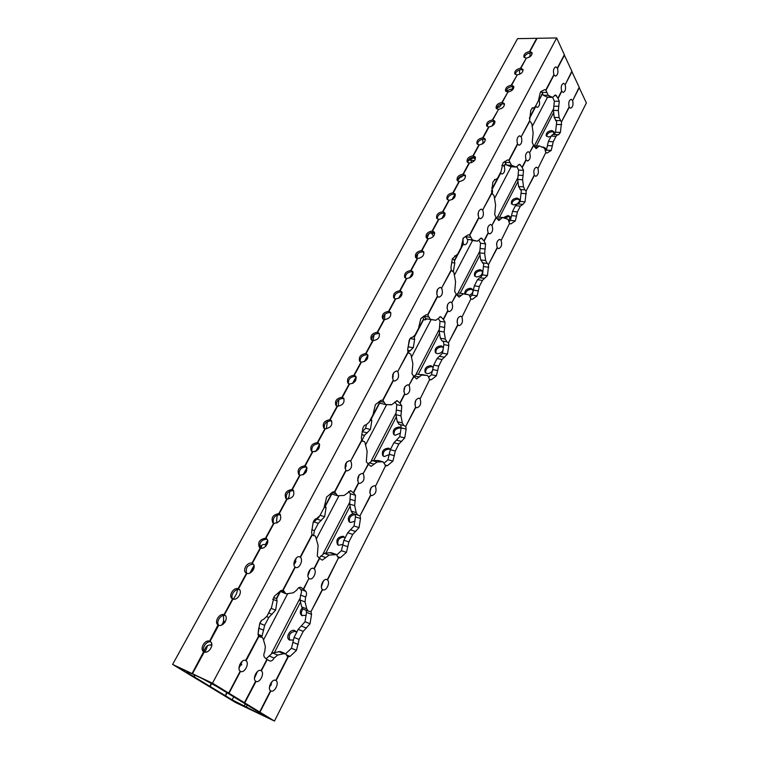 <?xml version="1.0" encoding="UTF-8"?>
<svg xmlns="http://www.w3.org/2000/svg" width="759" height="759" viewBox="0 0 759 759"><rect width="100%" height="100%" fill="white"/><g stroke="black" fill="none" stroke-linecap="round" stroke-linejoin="round"><path stroke-width="1.14" d="M422.905 317.215L423.218 316.531M427.07 318.903L424.888 319.985L423.494 319.15M501.813 165.386L502.724 165.13L504.251 166.382C505.295 170.405 504.564 172.967 502.05 174.058L500.456 172.976M462.629 241.742L463.047 238.326M467.819 239.408C467.629 242.728 466.586 244.521 464.679 244.787L463.151 243.819M542.068 93.955L539.194 100.017C540.133 103.888 539.478 106.355 537.239 107.427L535.607 106.232M445.002 215.167L444.072 214.37M482.591 140.387L482.809 139.106M483.692 143.015L483.047 142.369M452.373 258.743L454.224 259.967L454.812 262.956L453.303 271.76M325.118 504.83L326.047 507.828L324.643 516.718L318.296 523.312L314.454 530.607L313.543 535.38M506.082 91.507L510.418 89.173L512.116 90.293M467.601 162.084L468.578 160.614L473.151 157.948L474.451 158.242L475.21 159.437M491.785 187.729L492.591 191.116L492.24 194.114M457.07 322.224L457.63 318.78M308.885 578.424L303.676 589.231L300.773 587.371C299.331 587.02 298.012 587.902 296.835 590.009L293.382 592.779L287.31 593.747L285.877 593.775L283.221 590.151L280.896 590.559L274.189 596.403L271.456 607.674L267.073 615.995L263.553 619.401C261.722 619.866 260.413 621.393 259.635 623.964L258.079 633.898L258.544 636.289L245.612 660.482C241.77 658.423 236.533 668.736 240.205 671.165L228.687 693.071L212.501 683.176L556.689 37.95L564.354 54.733L557.343 68.054L555.835 66.858C553.586 67.997 552.931 70.587 553.89 74.629L545.787 90.036L544.611 89.638L540.436 91.943L538.359 100.852L535.456 106.374L533.738 108.006L532.771 107.74L530.778 110.235L529.621 120.785L521.177 136.848L519.697 135.776C517.164 136.943 516.424 139.628 517.496 143.84L508.872 160.234L507.6 159.94L503.103 162.673L500.94 171.904L497.847 177.786L495.855 179.598L495.115 179.428L492.819 182.151L491.671 192.957L482.667 210.072L481.272 209.133C478.398 210.338 477.553 213.127 478.749 217.52L469.565 234.996L468.17 234.825L463.322 238.041L461.074 247.614L457.762 253.895L452.355 258.819L450.96 267.529L451.207 269.91L441.501 288.287L451.358 270.299L453.806 272.291L455.58 281.722L454.707 291.589L456.254 294.217L451.728 302.85L456.453 294.501L459.062 297.139L463.483 293.733L468.407 294.663L469.451 295.393L470.855 299.046L461.937 317.158C463.161 321.626 462.193 324.463 459.053 325.658L457.677 324.814M521.177 136.848L529.744 121.184L531.793 123.537L533.141 132.986L532.239 142.407L533.501 145.216L529.497 152.872L533.672 145.529L536.158 148.603L539.364 145.927L543.615 147.692L544.715 148.641L545.854 152.426L537.96 168.47C538.947 172.568 538.207 175.187 535.75 176.316L534.194 175.215M496.604 244.569L496.803 242.88M482.667 210.072L491.804 193.355L494.043 195.547L495.589 204.996L494.697 214.636L496.101 217.359L491.841 225.489L496.282 217.662L498.834 220.527L502.6 217.52L507.135 218.886L508.255 219.73L509.517 223.459L501.139 240.489C502.24 244.768 501.395 247.481 498.625 248.639L497.136 247.671M369.756 492.563L371.255 487.354M441.605 288.173L440.324 287.376C437.051 288.61 436.083 291.522 437.412 296.133L427.602 314.795L426.093 314.767L420.847 318.514L418.494 328.476L414.955 335.184L412.203 337.461C410.809 337.413 409.775 338.514 409.12 340.744L407.687 349.728L407.981 352.11L397.707 371.654L396.606 371.009C392.868 372.271 391.739 375.316 393.228 380.164L382.716 400.154L381.065 400.278L375.392 404.642L372.925 415.002L369.13 422.194L366.151 424.803C364.624 424.907 363.514 426.122 362.821 428.465L361.35 437.744L361.692 440.135L350.601 461.149L361.882 440.505L364.832 442.013L367.138 451.33L366.312 461.681L368.2 464.043L363.058 473.872L368.438 464.29L371.075 466.368L377.185 461.956L383.096 461.833L385.6 465.741L375.42 486.348C376.91 491.31 375.629 494.413 371.578 495.665L370.572 495.115M414.879 404.642L415.866 400.173M397.707 371.654L408.152 352.489L410.837 354.263L412.858 363.656L412.004 373.76L413.712 376.265L408.892 385.468L413.93 376.53L416.568 378.902L421.795 375.041L427.156 375.477L428.076 376.084L429.641 379.633L420.116 398.93C421.473 403.636 420.363 406.596 416.795 407.82L415.581 407.118M571.783 71.393L579.193 87.238L572.618 100.691C573.5 104.638 572.846 107.152 570.654 108.243L569.07 107.038M478.123 215.3L478.445 212.122M478.663 217.681L480.314 218.753C483.189 217.567 484.043 214.778 482.857 210.376M436.748 294.16L437.402 289.682M437.345 296.266L438.873 297.205C442.146 295.991 443.123 293.078 441.804 288.467M517.401 144.011L519.128 145.216C521.661 144.058 522.401 141.373 521.348 137.17M344.994 468.113L346.692 462.022M345.819 470.314L346.948 470.931C351.218 469.679 352.546 466.481 350.924 461.349M392.469 378.21L393.589 372.821M393.162 380.287L394.528 381.065C398.266 379.832 399.395 376.787 397.934 371.929M557.343 68.054L557.504 68.386C558.444 72.437 557.789 75.018 555.541 76.137L553.795 74.818M487.496 230.205L487.771 227.681M488.046 232.899L489.602 233.924C492.43 232.747 493.274 229.996 492.136 225.66M461.738 316.873L460.609 316.161C457.468 317.376 456.51 320.213 457.743 324.681L448.436 342.888L446.966 341.816L445.334 339.083L444.176 331.996L445.04 322.139L443.465 319.558L447.943 310.915L449.119 311.645C452.326 310.45 453.294 307.575 452.032 303.031M443.692 342.186L442.421 341.009M451.823 302.746L450.628 301.997C447.421 303.211 446.453 306.095 447.744 310.63L443.256 319.273L440.599 316.702L435.827 320.279L430.524 319.482L427.602 314.795M446.833 341.787L441.975 340.924L440.334 338.201L439.167 331.133L440.03 321.304L438.237 318.457M525.921 159.845L527.552 160.993C530.057 159.845 530.797 157.198 529.773 153.043M500.959 240.195L499.716 239.351C496.936 240.527 496.101 243.25 497.211 247.519L488.473 264.597L487.25 263.43L485.656 260.555L484.659 253.468L485.542 243.838L484.109 241.153L488.303 233.051M483.758 264.16L480.694 259.948L479.679 252.88L480.551 243.278L478.901 240.271M491.955 225.357L490.637 224.465C487.809 225.66 486.965 228.421 488.122 232.747L483.919 240.85L481.31 238.032L477.269 241.191L472.402 239.91L469.565 234.996M309.198 578.586L309.663 578.832C313.116 580.379 317.205 571.423 314.217 568.889L319.653 558.406L322.271 560.142L329.197 555.057L336.493 554.658L338.438 557.95L327.262 579.8L326.797 579.553C323.467 578.035 319.444 586.935 322.366 589.364L310.934 611.726L308.116 611.052L306.778 608.889L305.033 601.925L305.63 596.982C306.731 594.667 306.788 592.788 305.82 591.337L303.676 589.231M375.183 486.111L374.434 485.694C370.383 486.965 369.111 490.077 370.62 495.029L359.965 515.854L357.679 515.019L356.208 512.648L354.681 505.617L355.497 495.285L353.561 492.989L358.694 483.085L359.462 483.502C363.627 482.25 364.927 479.1 363.381 474.052M294.966 567.03L295.792 567.457C299.369 569.041 303.534 559.981 300.45 557.372L312.224 534.962L315.469 536.177L318.097 545.379L317.3 555.986L319.387 558.178L313.951 568.662L313.448 568.396C310.004 566.85 305.905 575.853 308.922 578.358L303.401 589.003M363.134 473.806L362.337 473.369C358.172 474.641 356.882 477.791 358.447 482.838L353.314 492.743L350.649 490.75L344.14 495.428L337.603 495.769L334.539 491.652L332.793 491.974L326.626 497.031L324.036 507.837L319.966 515.56L316.731 518.539C315.061 518.814 313.856 520.171 313.125 522.628L311.607 532.22L312.006 534.611L300.166 557.134L299.625 556.85C296.067 555.275 291.883 564.383 295.004 566.964L282.87 590.037M357.574 480.551L359.178 474.897M419.907 398.674L418.94 398.105C415.372 399.338 414.272 402.308 415.638 407.004L405.695 426.463L403.845 425.486L402.279 422.924L400.951 415.856L401.796 405.761L400.05 403.314L404.841 394.073L405.837 394.661C409.49 393.428 410.61 390.43 409.205 385.648M400.932 425.448L400.078 424.585M408.978 385.382L407.953 384.775C404.3 386.018 403.19 389.035 404.613 393.807L399.822 403.048L397.147 400.752L391.492 404.813L385.695 404.566L382.716 400.154M399.206 424.328L397.261 421.738L395.913 414.68L396.748 404.623L394.832 401.957M447.06 308.429L447.677 304.444M403.854 391.644L404.908 386.701M572.476 100.378L571.11 99.287C568.918 100.387 568.263 102.911 569.155 106.858L561.423 121.981L559.079 117.569L558.339 110.51L559.25 101.308L557.922 98.139L555.465 94.913L552.533 97.389L548.235 95.311L545.787 90.036M556.774 121.99L554.193 117.417L553.444 110.378L554.345 101.203L552.666 97.38M537.799 168.166L536.48 167.189C534.013 168.337 533.283 170.955 534.279 175.054L526.063 191.107L524.953 189.845L523.501 186.866L522.638 179.779L523.53 170.367L522.23 167.597L526.177 159.988M521.386 190.907L518.568 186.505L517.695 179.437L518.587 170.054L516.974 166.743M529.611 152.73L528.217 151.715C525.712 152.872 524.981 155.519 526.006 159.675L522.069 167.284L519.526 164.248L516.092 167.046L511.575 165.348L508.872 160.234M564.25 54.923L571.878 71.213L565.17 84.761C566.081 88.765 565.427 91.317 563.206 92.418L561.537 91.156M492.392 119.979L498.568 109.334L492.392 119.979C488.179 120.861 486.253 122.816 486.623 125.833L488.616 126.933L482.743 137.758C478.464 138.641 476.538 140.633 476.956 143.726L478.91 144.827L472.942 155.823C468.607 156.705 466.662 158.735 467.127 161.914L469.043 162.995L462.99 174.172C458.578 175.054 456.633 177.132 457.146 180.386L459.024 181.467L452.867 192.814C448.389 193.706 446.434 195.822 447.004 199.162L448.844 200.234L442.592 211.77C438.038 212.653 436.074 214.816 436.691 218.25L438.503 219.304L432.137 231.03C427.516 231.922 425.543 234.133 426.226 237.662L427.981 238.696L421.511 250.612C416.814 251.504 414.831 253.762 415.581 257.386L417.289 258.402L410.714 270.527C405.932 271.418 403.94 273.724 404.756 277.452L406.416 278.439L399.727 290.763C394.86 291.665 392.868 294.027 393.76 297.86L395.363 298.818L388.561 311.351C383.608 312.262 381.606 314.681 382.574 318.609L384.12 319.548L377.204 332.29C372.157 333.201 370.155 335.687 371.198 339.728L372.678 340.62L365.648 353.59C360.506 354.519 358.504 357.053 359.633 361.208L361.047 362.071L353.884 375.269C348.647 376.198 346.645 378.798 347.869 383.077L349.206 383.893L341.92 397.318C336.588 398.266 334.577 400.932 335.895 405.325L337.157 406.093L329.748 419.765C324.302 420.723 322.29 423.456 323.723 427.972L324.899 428.693L317.357 442.601C311.797 443.588 309.795 446.396 311.323 451.036L312.414 451.7L304.738 465.865C299.074 466.861 297.063 469.745 298.714 474.508L299.71 475.125L291.892 489.536C286.115 490.561 284.103 493.521 285.868 498.426L286.769 498.967L278.809 513.653C272.908 514.706 270.906 517.742 272.794 522.78L273.591 523.255L265.479 538.216C259.464 539.298 257.462 542.419 259.483 547.581L260.574 548.14C264.929 549.658 270.251 541.404 266.618 538.795L265.479 538.216M501.889 102.474L507.97 91.991L501.889 102.474C497.733 103.357 495.826 105.273 496.149 108.224L498.17 109.324M504.526 104.334L502.79 103.793C499.194 104.287 497.145 105.956 496.652 108.803M541.774 147.199L543.283 147.028L545.493 148.214L545.218 150.718M511.234 85.236L517.23 74.904L511.234 85.236C507.145 86.128 505.238 88.006 505.532 90.881L507.581 91.981M513.89 87.095L512.126 86.564C508.596 87.067 506.566 88.699 506.025 91.46M554.184 132.37L552.173 131.715C548.852 132.218 547.002 133.764 546.651 136.354M551.015 136.43L548.444 136.99L546.233 135.814C545.958 132.929 547.799 131.165 551.765 130.52L553.994 131.705L553.472 134.495M520.446 68.263L526.357 58.092L520.446 68.263C516.405 69.164 514.517 71.004 514.773 73.813L516.841 74.904M523.112 70.132L521.31 69.6C517.847 70.113 515.826 71.707 515.266 74.391M529.516 51.555L536.698 38.301L529.516 51.555C525.522 52.447 523.644 54.269 523.871 57.001L525.959 58.092M532.192 53.415L530.361 52.893C526.964 53.405 524.953 54.971 524.355 57.589M452.867 192.814L459.024 181.467M462.99 174.172L469.043 162.995M465.561 176.003L463.958 175.452C460.087 175.927 457.981 177.758 457.658 180.946M510.418 217.34L508.672 216.533L504.374 218.317M503.17 217.729L508.084 215.528L510.181 216.704L508.71 221.03M472.942 155.823L478.91 144.827M475.542 157.663L473.901 157.113C470.096 157.597 468.009 159.381 467.629 162.473M519.441 199.845L517.543 199.171C513.976 199.655 512.088 201.344 511.879 204.237M516.386 204.285L513.558 204.883L511.452 203.716C511.016 200.537 512.894 198.64 517.078 198.023L519.203 199.209C519.858 200.841 519.128 202.425 517.002 203.943M482.743 137.758L488.616 126.933M485.352 139.609L483.682 139.058C479.954 139.542 477.876 141.288 477.458 144.295M495.02 121.838L493.312 121.288C489.65 121.782 487.591 123.489 487.126 126.411M410.714 270.527L417.289 258.402M421.511 250.612L427.981 238.696M423.977 252.386L422.564 251.855C418.37 252.311 416.217 254.331 416.112 257.927M472.942 289.995L471.254 289.35C467.914 289.587 465.941 291.209 465.324 294.217M464.764 294.131C464.584 290.64 466.567 288.686 470.713 288.268L472.648 289.397C473.569 291.722 472.487 293.695 469.404 295.327M432.137 231.03L438.503 219.304M434.632 232.823L433.171 232.292C429.063 232.747 426.919 234.711 426.748 238.203M442.592 211.77L448.844 200.234M445.106 213.583L443.598 213.032C439.575 213.497 437.44 215.423 437.212 218.801M482.525 271.418L480.798 270.764C476.946 271.238 475.011 273.098 475.011 276.333M476.519 276.959L474.565 275.84C473.92 272.32 475.817 270.27 480.267 269.663L482.25 270.811C482.876 274.322 480.969 276.371 476.519 276.959M455.419 194.646L453.863 194.095C449.916 194.56 447.801 196.439 447.516 199.721M365.648 353.59L372.678 340.62M377.204 332.29L384.12 319.548M379.491 333.941L378.343 333.486C373.779 333.922 371.587 336.171 371.758 340.231M388.561 311.351L395.363 298.818M390.904 313.031L389.68 312.556C385.221 313.002 383.029 315.184 383.124 319.122M432.886 367.157L431.558 366.663C427.298 367.147 425.334 369.263 425.666 373.011M432.905 370.022C431.51 372.574 429.509 373.751 426.9 373.542L425.192 372.546C424.196 368.551 426.112 366.255 430.951 365.658L432.915 367.033M399.727 290.763L406.416 278.439M402.118 292.481L400.828 291.987C396.454 292.424 394.282 294.558 394.3 298.372M443.237 347.48L441.719 346.882C437.545 347.356 435.59 349.415 435.846 353.058M443.142 350.013C441.795 352.574 439.793 353.779 437.137 353.609L435.372 352.584C434.452 348.685 436.368 346.446 441.121 345.848L442.914 346.901L443.427 348.277M410.221 277.585L413.114 272.244L411.786 271.75C407.507 272.206 405.344 274.274 405.297 277.974M317.357 442.601L324.899 428.693M329.748 419.765L337.157 406.093M331.806 421.217L330.981 420.884C326.009 421.321 323.789 423.845 324.321 428.437M389.443 454.537L384.244 456.567L382.811 455.723C381.445 451.282 383.361 448.759 388.561 448.152L390.031 449.005L390.42 449.556L389.253 449.072C384.614 449.575 382.64 451.937 383.314 456.15M341.92 397.318L349.206 383.893M344.045 398.826L343.134 398.456C338.277 398.902 336.057 401.34 336.484 405.799M401.113 428.332L400.088 427.972C395.553 428.456 393.57 430.751 394.158 434.85M400.486 433.085L395.164 435.296L393.665 434.414C392.394 430.087 394.31 427.621 399.424 427.023L401.132 428.133M353.884 375.269L361.047 362.071M356.075 376.825L355.07 376.426C350.316 376.862 348.106 379.234 348.447 383.561M367.887 355.193L366.806 354.766C362.147 355.203 359.946 357.517 360.202 361.701M265.878 538.359L273.591 523.255M278.809 513.653L286.769 498.967M280.555 514.868L280.147 514.706C274.72 515.162 272.481 517.989 273.439 523.188M344.842 537.41L344.064 537.097C338.998 537.638 337.024 540.285 338.134 545.028M342.821 544.364L338.666 545.266L337.584 544.649C335.772 539.725 337.67 536.926 343.286 536.262L345.193 538.055M291.892 489.536L299.71 475.125M293.724 490.817L293.202 490.608C287.898 491.064 285.659 493.805 286.504 498.853M355.231 514.46C350.478 515.333 348.637 517.932 349.709 522.239M354.975 521.215L350.345 522.524L349.178 521.841C347.318 518.293 348.609 515.541 353.049 513.596M304.738 465.865L312.414 451.7L315.554 451.463M306.655 467.202L306.029 466.946C300.83 467.392 298.6 470.068 299.331 474.954M319.34 444.006L318.619 443.711C313.533 444.157 311.304 446.747 311.93 451.482M261.485 548.273L261.599 545.37M267.747 540.882L265.128 544.915L267.623 540.351M265.46 545.104L266.058 545.911M205.167 652.114L207.558 645.596M211.789 644.268L211.201 645.359L210.717 645.065C207.463 644.676 205.262 646.858 204.114 651.611M211.201 645.359L211.733 645.909M241.409 665.102L239.635 664.865M273.591 597.684L276.447 598.386L280.128 591.403M321.38 586.641L323.467 580.882M322.338 589.43L323.068 589.809C326.408 591.327 330.421 582.466 327.527 580.018L327.262 579.8M293.961 564.563L296.361 557.931M307.907 575.806L310.156 569.601M238.99 668.337L242.187 661.298M240.186 671.203L240.65 671.43C244.512 673.499 249.72 663.233 246.087 660.776L245.783 660.567M269.407 687.607L272.158 681.44M270.508 690.756L270.925 690.965C274.511 692.91 279.473 682.92 276.086 680.614L275.65 680.358C272.083 678.413 267.102 688.451 270.527 690.718L259.644 711.999L244.759 702.891L256.058 681.373C259.777 683.375 264.863 673.252 261.352 670.871L260.897 670.595C257.197 668.603 252.092 678.764 255.641 681.117L244.445 702.701L229.009 693.271L240.518 671.364M266.893 659.419L269.815 660.956C271.38 661.345 272.813 660.377 274.103 658.062L277.642 655.064L283.762 653.717L285.65 653.822L287.803 656.943L275.792 680.425M258.487 636.403L262.367 637.475L263.392 639.429L265.346 646.535L264.749 651.639C263.582 654.078 263.534 655.994 264.597 657.408L266.912 659.381L261.058 670.671M254.464 678.157L257.443 671.535M203.886 651.744L204.247 651.943C208.962 653.973 214.664 644.011 210.262 641.516L209.607 641.194C204.93 639.182 199.247 649.135 203.687 651.63L192.055 673.556L172.616 664.419L235.518 702.492L274.454 721.05L259.948 712.179L270.821 690.908M210.86 642.029C206.59 640.264 201.05 648.765 204.399 651.962M218.364 625.065L218.763 625.236C223.364 627.133 228.962 617.636 224.759 615.103L223.981 614.714C219.379 612.845 213.791 622.333 218.032 624.866L209.607 641.194M225.338 615.625C221.154 613.765 215.49 622.01 218.744 625.245M295.982 631.422L295.697 631.327C290.156 631.943 288.202 634.913 289.805 640.226M293.031 640.084L289.226 639.894C285.147 637.285 290.441 628.528 294.815 630.606L296.693 632.693M232.567 598.889L232.966 599.05C237.482 600.815 242.984 591.754 238.981 589.193L238.07 588.728C233.554 587.001 228.061 596.052 232.112 598.614L232.567 598.889L223.981 614.714M239.531 589.724L239.512 589.715C235.404 587.798 229.664 595.815 232.842 599.05M303.002 609.069C301.124 611.536 300.858 613.784 302.205 615.796M306.219 615.321L301.627 615.454C299.729 613.433 299.871 610.986 302.063 608.111M246.495 573.206L246.903 573.358C251.333 574.999 256.751 566.347 252.927 563.757L251.903 563.235C247.462 561.632 242.064 570.275 245.925 572.865L246.495 573.206L238.07 588.728M253.468 564.307L253.307 564.241C247.605 564.743 245.375 567.751 246.609 573.273M267.14 539.355L266.855 539.241C261.295 539.715 259.056 542.628 260.138 547.989M243.753 706.155L229.664 698.716L243.753 706.155M185.3 670.69L175.509 665.956L184.646 671.241L184.295 670.728L185.3 670.69M393.456 380.449L383.001 400.325M437.63 296.427L427.867 314.994M295.279 567.191L283.221 590.151M346.123 470.476L334.909 491.813M517.666 144.163L509.099 160.472M478.938 217.833L469.802 235.214M419.395 374.557L427.156 375.477M413.854 376.492L416.776 374.026L421.624 375.022M456.396 294.473L458.493 293.002L463.483 293.733M319.169 557.979L324.15 553.32L330.905 552.618L335.943 554.336M308.116 611.052L303.078 609.097L301.74 606.944L299.985 599.999L300.573 595.065C301.674 592.77 301.731 590.891 300.754 589.449L298.942 587.618M357.679 515.019L352.641 513.473L351.17 511.101L349.633 504.099L350.44 493.796L348.495 491.5M368.2 464.157L372.147 460.609L378.067 460.495L383.096 461.833M533.843 145.842L539.364 145.927M496.31 217.71L497.638 217.046L502.6 217.52M385.695 404.566L380.61 403.409L379.045 401.558M425.818 318.657L423.731 316.171M285.877 593.775L279.967 591.223M337.603 495.769L332.499 494.242L331.237 493.027M516.092 167.046L511.111 166.733L506.576 165.045L504.688 161.449M477.269 241.191L469.442 239.588M472.269 239.891L467.373 239.36L465.523 236.296M471.662 162.578L470.457 159.257M433.038 235.584L433.968 235.688L433.038 235.584L431.121 232.529M368.02 355.582L364.908 361.322M356.246 377.327L353.087 383.172M402.137 292.538L399.187 297.993M254.151 566.005L250.498 572.751M307.044 468.246L303.657 474.527M319.681 444.907L316.342 451.064M494.64 121.592L492.297 125.918M483.312 142.521L482.61 143.821M475.229 157.464L474.679 158.47M455.191 194.494L452.592 199.294M444.347 214.531L442.26 218.383M393.228 376.606L392.45 378.086M371.132 417.991L371.796 420.828L370.42 429.452L364.538 435.343L361.939 440.581M379.528 402.631L371.303 418.237M414.101 336.607L414.632 339.377L413.294 347.745L408.086 352.451M422.858 316.797L423.55 319.017L414.196 336.787M295.934 561.385L294.691 563.747M331.607 493.635L325.488 505.247M346.313 465.713L345.146 467.914M500.456 172.644L492.268 188.526M505.257 163.868L504.09 166.088M462.962 238.44L463.227 243.677L454.442 260.365M423.759 319.292L414.357 337.148M500.712 173.118L492.401 188.906M463.417 243.962L454.584 260.735M331.854 493.881L325.687 505.579M379.747 402.896L371.483 418.588M505.418 164.172L504.251 166.382M535.845 106.374L529.44 118.546M513.454 86.83L511.832 89.818M454.907 194.342L452.079 199.579M367.849 355.174L364.367 361.607M412.839 272.083L409.699 277.879M494.356 121.478L491.804 126.193M401.872 292.329L398.655 298.278M277.291 514.887L276.58 520.665L276.997 523.027M319.539 444.432L315.791 451.358M306.911 467.762L303.097 474.811M443.683 213.042L444.148 214.228L441.747 218.668M482.515 139.153L483.132 142.208L482.107 144.106M474.944 157.331L474.451 158.242M356.104 376.891L352.546 383.456M529.374 52.997L530.342 54.99L529.099 57.286M448.436 342.888L457.943 324.956M359.965 515.854L370.857 495.266M488.473 264.597L497.392 247.813M526.063 191.107L534.44 175.357M405.695 426.463L415.856 407.27M429.603 379.699L420.116 398.93M470.817 299.131L461.937 317.158M338.429 557.969L327.527 580.018M385.572 465.789L375.42 486.348M545.787 152.55L537.96 168.47M509.46 223.563L501.139 240.489M561.423 121.981L569.307 107.171M350.677 461.083L349.823 460.618C345.544 461.889 344.235 465.096 345.867 470.219L334.596 491.671M554.042 74.961L545.987 90.293M561.783 91.298L558.074 98.452M498.454 109.495L492.676 120.14M507.856 92.152L502.173 102.636M545.683 148.868L544.507 148.299M579.108 87.408L586.384 102.968L274.454 721.05M517.116 75.075L511.519 85.397M526.243 58.263L520.731 68.424M459.318 181.648L453.17 192.985M469.337 163.176L463.284 174.342M479.195 144.997L473.236 155.984M488.9 127.104L483.037 137.92M417.592 258.582L411.027 270.697M428.285 238.876L421.824 250.783M438.797 219.484L432.44 231.201M449.138 200.414L442.886 211.941M374.083 334.719L373.011 340.8L365.971 353.77M384.433 319.729L377.517 332.47M395.667 299.008L388.874 311.532M406.72 278.629L400.04 290.944M325.231 428.882L317.689 442.782M337.489 406.283L330.08 419.936M349.529 384.082L342.252 397.498M361.36 362.261L354.216 375.439M273.933 523.454L265.83 538.397M287.111 499.166L279.151 513.834M300.042 475.314L292.234 489.726M312.746 451.89L305.071 466.045M429.898 379.804L431.368 379.728L436.425 375.743L438.702 366.075L442.051 359.51L447.459 354.092L448.835 345.535L448.588 343.258M385.885 465.893L387.488 465.647L392.944 461.064L395.325 451.007L398.902 443.996L404.737 437.924L406.15 429.101L405.866 426.814M338.742 558.074L340.497 557.647L346.417 552.381L348.903 541.917L352.745 534.402L359.045 527.59L360.497 518.482L360.155 516.196M322.632 589.582L310.934 611.726M287.803 656.943L290.061 656.393L296.484 650.359L299.103 639.448L303.221 631.384L310.052 623.737L311.541 614.325L311.143 612.048M288.145 657.028L276.086 680.614M579.335 87.551L572.618 100.691M546.053 152.654L547.201 152.948L551.252 150.405L553.254 141.724L556.034 136.288L557.685 134.666L558.501 134.884L560.398 132.445L561.537 122.36M509.735 223.668L510.987 223.858L515.333 220.888L517.42 211.903L520.37 206.125L522.885 204.465L525.057 201.809L526.196 191.486M471.092 299.236L472.449 299.293L477.136 295.849L479.308 286.532L482.449 280.384L487.477 275.545L488.616 264.976M572.03 71.536L565.17 84.761M565.019 84.439L563.586 83.3C561.356 84.42 560.711 86.981 561.632 90.976L557.922 98.139M564.506 55.065L557.504 68.386M258.791 636.621L246.087 660.776M267.206 659.58L261.352 670.871M254.616 709.608L216.448 686.307L201.306 678.1L185.964 670.88L188.213 672.237L186.629 672.246L232.159 699.836L261.087 714.523L259.132 713.327L261.457 713.783L254.616 709.608M266.105 658.784L272.595 652.911L280.299 651.516L285.337 653.651M428.617 377.232L431.444 374.747L433.712 365.107L437.061 358.571L442.478 353.172L443.854 344.643L443.607 342.366M470.02 296.987L472.183 295.137L474.356 285.849L477.496 279.72L479.735 277.718L484.527 278.373M480.248 277.794L482.534 274.9L483.663 264.36M508.815 221.761L510.418 220.414L512.505 211.457L515.456 205.698L517.372 203.905L522.287 204.323M518.397 203.991L520.143 201.401L521.281 191.107M545.285 151.05L546.376 150.159L548.377 141.506L551.157 136.089L552.818 134.466L557.685 134.666M554.212 134.523L555.531 132.256L556.66 122.199M285.621 653.803L291.465 648.262L294.075 637.389L298.202 629.353L305.033 621.754L306.513 612.38L306.219 610.312M336.778 554.971L341.398 550.702L343.884 540.266L347.717 532.79L354.026 526.006L355.478 516.936L355.127 514.649M384.31 463.018L387.944 459.745L390.316 449.726L393.902 442.734L399.737 436.691L401.15 427.896L400.856 425.609M552.533 97.389L547.59 97.294L543.283 95.236L541.461 91.165M536.698 38.301L517.572 38.643L172.616 664.419M507.828 92.133L507.477 90.501M498.568 109.334C502.714 108.452 504.631 106.545 504.318 103.594L502.278 102.484M489.014 126.952C493.217 126.07 495.153 124.125 494.792 121.098L492.781 119.988M479.308 144.846C483.578 143.973 485.513 141.98 485.124 138.878L483.141 137.777M469.442 163.024C473.777 162.151 475.732 160.121 475.286 156.942L473.341 155.842M459.423 181.496C463.834 180.623 465.789 178.555 465.295 175.291L463.379 174.2M449.243 200.272C453.721 199.399 455.685 197.283 455.144 193.934L453.265 192.852M438.901 219.351C443.446 218.478 445.419 216.324 444.821 212.881L442.981 211.808M428.38 238.743C433 237.871 434.983 235.669 434.328 232.131L432.535 231.078M417.687 258.458C422.383 257.586 424.376 255.328 423.655 251.694L421.909 250.66M406.815 278.496C411.596 277.623 413.589 275.318 412.801 271.589L411.112 270.574M395.762 298.885C400.629 298.002 402.631 295.649 401.767 291.807L400.126 290.83M384.519 319.615C389.471 318.723 391.473 316.313 390.534 312.376L388.959 311.418M373.077 340.696C378.124 339.804 380.136 337.338 379.111 333.286L377.603 332.366M361.445 362.147C366.578 361.246 368.599 358.713 367.489 354.557L366.047 353.675M349.605 383.978C354.842 383.067 356.863 380.468 355.667 376.189L354.292 375.354M337.565 406.188C342.897 405.268 344.918 402.602 343.628 398.209L342.328 397.412M325.298 428.797C330.744 427.858 332.765 425.125 331.37 420.609L330.146 419.86M312.822 451.804C318.363 450.855 320.393 448.047 318.884 443.408L317.755 442.715M300.109 475.238C305.773 474.261 307.793 471.386 306.181 466.614L305.137 465.979M287.177 499.09C292.946 498.094 294.966 495.143 293.23 490.238L292.291 489.659M273.999 523.387C279.891 522.372 281.902 519.336 280.052 514.298L279.208 513.786M260.574 548.14L252.301 563.387M246.903 573.358L238.478 588.889M232.966 599.05L224.379 614.875M218.763 625.236L210.015 641.364M192.055 673.556L204.285 651.924L192.454 673.745L212.501 683.176M556.689 37.95L537.087 38.301L529.905 51.546L532.021 52.646C532.23 55.388 530.342 57.2 526.357 58.092M517.23 74.904C521.272 74.021 523.169 72.181 522.932 69.373L520.835 68.263M507.97 91.991C512.069 91.108 513.976 89.23 513.701 86.355L511.632 85.236M530.247 55.17L530.845 56.024M530.503 55.322L529.592 57.01M211.306 683.517L209.816 686.297M224.749 622.532L223.867 621.953L222.387 624.695M195.072 675.168L194.181 676.819M457.905 181.116L458.237 179.655L460.552 176.999L461.311 177.17L463.303 175.462M496.642 108.67L498.454 106.886L499.45 107.152L501.955 103.85M513.169 86.725L511.632 89.571M519.706 74.259L519.412 69.942M194.731 674.998L193.82 676.63M223.516 615.464L223.62 621.63L221.808 624.989M211.695 643.67L210.888 645.15M233.392 599.155L236.476 593.861L237.624 589.534M254.028 565.455L249.92 573.045M259.863 547.543C261.267 545.152 262.851 544.175 264.616 544.582L265.176 544.867M287.614 499.175L288.999 496.974L289.805 491.073M326.342 428.854L327.366 421.568M338.22 406.245L338.827 399.632M384.576 319.615L384.879 314.283M416.795 258.278L417.848 253.62M427.118 238.421L428.579 234.237L430.476 232.766M535.636 105.928L529.507 117.806M211.628 683.688L210.129 686.487M226.818 692.635L225.233 695.642M241.713 664.353L241.343 665.045M407.782 348.656L409.822 338.979M436.814 291.551L437.478 291.01M478.094 214.389L478.151 213.526M258.164 632.797L258.819 627.835M259.739 623.594L261.656 620.407M269.454 611.033L270.621 609.003M313.106 522.695L319.103 517.069M362.128 431.71L365.648 428.275L366.369 424.803M260.176 547.998L251.903 563.235M218.791 687.256L212.188 683.214L203.507 679.172L218.791 687.256M271.703 719.579L263.43 714.788L261.608 714.599L271.703 719.579M271.153 682.607L271.229 685.073M321.503 585.018L321.598 586.384M553.766 112.341L536.471 145.794M518.065 181.392L499.526 217.226M480.086 254.825L460.22 293.259M439.632 333.059L418.294 374.329M396.445 416.596L373.58 460.817M350.231 505.978L325.715 553.377M300.659 601.84L274.322 652.778M247.254 705.111L246.087 707.379M553.33 109.23L534.44 145.69M517.562 178.28L497.487 217.046M479.527 251.713L458.142 293.002M438.996 329.966L416.169 374.035M395.714 413.522L371.303 460.647M349.396 502.932L323.23 553.463M299.71 598.851L271.589 653.157M245.29 703.916L244.123 706.183M547.505 97.294L532.325 126.288M511.158 166.733L494.65 198.279M472.468 240.66L454.499 275.005M431.207 319.511L411.606 356.948M386.72 404.509L365.705 444.66M339.017 495.655L316.456 538.767M287.756 593.595L263.477 639.998M233.725 696.847L232.159 699.836M280.394 591.622L276.665 598.709L277.082 600.948L275.64 610.132L268.771 617.503L264.654 625.331L262.083 635.966L261.172 636.924M227.121 692.815L225.537 695.823M542.22 94.277L539.194 100.017M259.502 712.587L259.132 713.327M218.715 625.264L209.977 641.383M232.918 599.088L224.341 614.894M246.846 573.406L238.43 588.918M260.517 548.197L252.263 563.425M452.288 259.104L453.18 259.217M439.679 316.854L441.425 317.139M482.297 262.813L487.25 263.43M480.267 238.364L482.259 238.582M350.165 490.684L351.094 490.959M396.407 400.761L397.811 401.075M555.522 120.472L560.398 120.634M554.326 95.615L556.537 95.653M520.029 189.465L524.953 189.845M518.406 164.769L520.551 164.902M182.596 669.296L182.198 670.007M264.104 715.073L263.734 715.784M291.465 648.262L296.484 650.359M286.39 654.827L290.061 656.393M293.097 642.38L298.126 644.467M294.075 637.389L299.103 639.448M298.202 629.353L303.221 631.384M301.446 626.09L306.475 628.091M305.033 621.754L310.052 623.737M306.513 612.38L311.541 614.325M301.74 606.944L306.778 608.889M299.985 599.999L305.033 601.925M300.573 595.065L305.63 596.982M300.754 589.449L305.82 591.337M280.877 590.568L284.511 591.944M258.534 636.279L260.754 637.209M269.113 660.653L269.815 660.956M269.047 655.89L274.103 658.062M272.595 652.911L277.642 655.064M278.724 651.573L283.762 653.717M223.611 621.621L224.987 622.19M272.604 599.202L277.082 600.948M271.048 608.32L275.64 610.132M268.477 612.911L272.045 614.335M266.751 616.688L268.771 617.503M259.872 623.376L264.654 625.331M258.923 628.243L263.696 630.217M258.06 634.287L262.083 635.966M504.849 162.322L509.858 162.616M494.735 179.466L495.485 179.513M518.587 170.054L523.53 170.367M510.513 166.525L515.494 166.828M506.576 165.045L511.575 165.348M521.452 193.365L526.366 193.744M509.82 223.744L510.987 223.858M510.418 220.414L515.333 220.888M511.689 215.66L516.604 216.116M512.505 211.457L517.42 211.903M515.456 205.698L520.37 206.125M520.143 201.401L525.057 201.809M518.568 186.505L523.501 186.866M517.695 179.437L522.638 179.779M518.255 175.139L523.207 175.471M496.917 218.658L500.722 219.019M506.054 218.791L507.059 218.886M541.708 92.399L546.67 92.475M532.268 107.844L533.254 107.873M554.345 101.203L559.25 101.308M546.907 97.029L551.85 97.114M543.283 95.236L548.235 95.311M556.812 124.438L561.679 124.609M546.385 152.901L547.201 152.948M546.376 150.159L551.252 150.405M547.59 145.576L552.467 145.813M548.377 141.506L553.254 141.724M551.157 136.089L556.034 136.288M555.531 132.256L560.398 132.445M554.193 117.417L559.079 117.569M553.444 110.378L558.339 110.51M554.004 106.194L558.899 106.307M534.583 147.104L537.761 147.265M362.574 441.207L363.504 441.444M379.472 401.274L384.054 402.308M396.748 404.623L401.796 405.761M390.221 404.519L391.407 404.794M401.15 427.896L406.15 429.101M384.917 464.954L387.488 465.647M387.944 459.745L392.944 461.064M389.414 454.366L394.414 455.675M390.316 449.726L395.325 451.007M393.902 442.734L398.902 443.996M396.672 440.201L401.672 441.444M399.737 436.691L404.737 437.924M397.261 421.738L402.279 422.924M395.913 414.68L400.951 415.856M396.502 410.021L401.539 411.179M369.14 462.8L374.187 464.166M372.147 460.609L377.185 461.956M377.27 460.495L382.299 461.833M312.452 535.228L314.017 535.75M331.996 492.496L336.076 493.711M350.44 493.796L355.497 495.285M355.478 516.936L360.497 518.482M337.394 556.584L340.497 557.647M341.398 550.702L346.417 552.381M342.945 545.085L347.964 546.746M343.884 540.266L348.903 541.917M347.717 532.79L352.745 534.402M350.715 529.905L355.734 531.509M354.026 526.006L359.045 527.59M351.17 511.101L356.208 512.648M349.633 504.099L354.681 505.617M350.222 499.299L355.269 500.807M320.886 555.892L325.943 557.628M324.15 553.32L329.197 555.057M329.748 552.637L334.785 554.355M465.609 236.77L470.646 237.32M480.551 243.278L485.542 243.838M471.785 240.48L476.794 241.039M483.872 266.618L488.824 267.244M470.855 299.055L472.449 299.293M472.183 295.137L477.136 295.849M473.512 290.185L478.464 290.887M474.356 285.849L479.308 286.532M477.496 279.72L482.449 280.384M482.534 274.9L487.477 275.545M480.694 259.948L485.656 260.555M479.679 252.88L484.659 253.468M480.248 248.468L485.229 249.037M456.624 294.748L461.282 295.431M464.546 294.131L468.151 294.653M423.731 316.209L428.807 317.044M440.03 321.304L445.04 322.139M431.169 319.463L435.524 320.184M443.854 344.643L448.835 345.535M429.319 379.301L431.368 379.728M431.444 374.747L436.425 375.743M432.839 369.595L437.82 370.572M433.712 365.107L438.702 366.075M437.061 358.571L442.051 359.51M439.632 356.332L444.613 357.271M442.478 353.172L447.459 354.092M440.334 338.201L445.334 339.083M439.167 331.133L444.176 331.996M439.746 326.598L444.755 327.442M414.167 375.942L419.196 376.967M421.643 374.453L426.653 375.468M470.684 160.291L474.508 160.519M491.434 191.021L492.591 191.116M460.163 177.027L460.931 177.084M507.799 91.877L508.796 91.896M497.951 106.991L498.957 107.019M365.648 428.275L370.42 429.452M369.927 420.382L371.796 420.828M362.555 431.681L367.337 432.877M361.673 434.622L364.538 435.343M320.089 515.276L324.643 516.718M324.349 507.297L326.047 507.828M316.531 518.976L321.313 520.513M313.505 521.765L318.296 523.312M311.845 529.754L314.454 530.607M312.044 534.829L313.533 535.323M431.216 233.041L434.708 233.421M451.69 270.849L453.512 271.086M451.596 262.557L454.812 262.956M408.532 346.863L413.294 347.745M410.107 338.561L414.632 339.377M407.659 350.316L410.41 350.838M258.278 635.71L262.026 637.285M223.355 621.061L225.195 621.839M494.574 179.513L495.855 179.598M506.016 218.782L507.135 218.886M532.068 107.958L533.738 108.006M390.183 404.519L391.492 404.813M362.404 441.093L363.988 441.501M398.836 424.29L403.845 425.486M312.167 534.924L314.852 535.816M454.707 255.84L455.428 255.925M467.373 239.36L472.402 239.91M479.735 277.718L484.678 278.382M464.423 294.084L468.407 294.663M431.008 319.482L435.827 320.279M425.457 318.638L430.524 319.482M409.177 353.476L409.822 353.599M441.975 340.924L446.966 341.816M416.776 374.026L421.795 375.041M460.011 177.075L461.311 177.17M497.743 107.104L499.45 107.152"/></g></svg>
